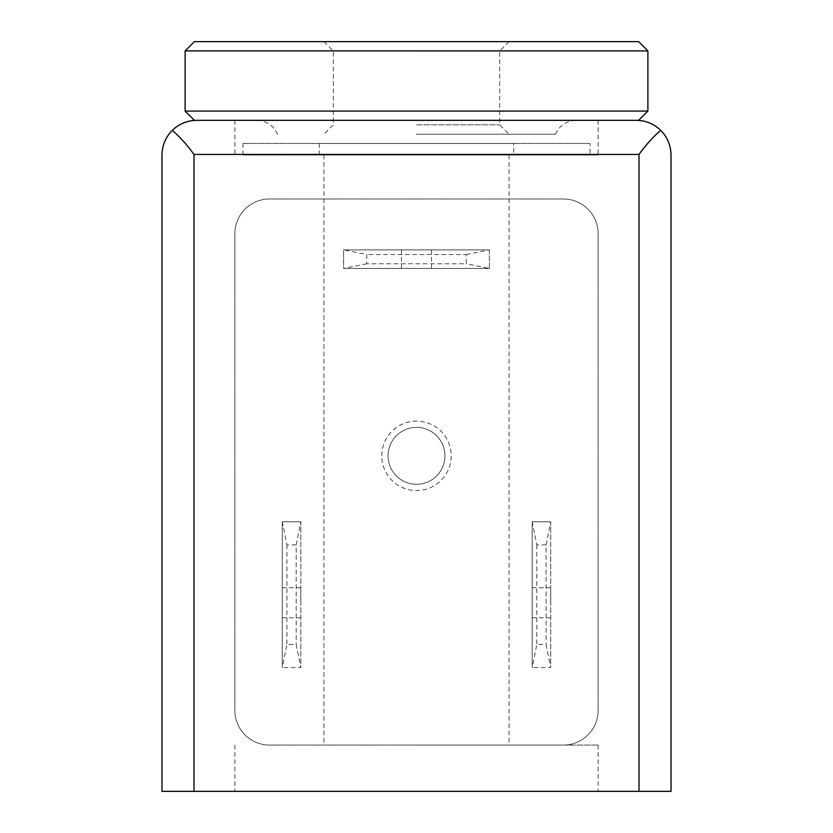 <?xml version="1.0" encoding="UTF-8"?>
<svg xmlns="http://www.w3.org/2000/svg" width="833" height="833" viewBox="0 0 833 833"><rect width="100%" height="100%" fill="white"/><g stroke="black" fill="none" stroke-linecap="round" stroke-linejoin="round"><path stroke-width="0.62" stroke-dasharray="4.17 3.12" d="M546.073 544.917L536.827 544.917L532.193 521.781L532.193 667.556L536.827 644.419L546.073 644.419L550.707 667.556L532.193 667.556L550.707 667.556L550.707 521.781L546.073 544.917L546.073 644.419M536.827 544.917L536.827 644.419M550.707 521.781L532.193 521.781L550.707 521.781L550.707 667.556M296.173 544.917L286.927 544.917L282.293 521.781L282.293 667.556L286.927 644.419L296.173 644.419L300.807 667.556L282.293 667.556L300.807 667.556L300.807 521.781L296.173 544.917L296.173 644.419M286.927 544.917L286.927 644.419M300.807 521.781L282.293 521.781L300.807 521.781L300.807 667.556M366.749 263.78L343.613 268.413L343.613 249.9L366.749 254.523L366.749 263.78L466.251 263.78L466.251 254.523L366.749 254.523M466.251 254.523L489.387 249.9L489.387 268.413L466.251 263.78M489.387 249.9L489.387 268.413L343.613 268.413L343.613 249.9L489.387 249.9L343.613 249.9M416.5 120.327L638.63 120.327L416.5 120.327M636.318 120.327L196.682 120.327A34.705 34.705 0 0 0 161.977 155.032L161.977 791.35L671.023 791.35L671.023 155.032A34.705 34.705 0 0 0 636.318 120.327M416.5 791.35L598.136 791.35L416.5 791.35M234.864 233.698L234.864 710.362A34.705 34.705 0 0 0 269.569 745.077L563.431 745.077A34.705 34.705 0 0 0 598.136 710.362L598.136 233.698A34.705 34.705 0 0 0 563.431 198.993L269.569 198.993A34.705 34.705 0 0 0 234.864 233.698L234.864 710.362A34.705 34.705 0 0 0 269.569 745.077L563.431 745.077A34.705 34.705 0 0 0 598.136 710.362L598.136 233.698A34.705 34.705 0 0 0 563.431 198.993L269.569 198.993A34.705 34.705 0 0 0 234.864 233.698M416.5 155.032L598.136 155.032L416.5 155.032M416.5 745.077L598.136 745.077L416.5 745.077M282.293 521.781L282.293 667.556M532.193 521.781L532.193 667.556M489.387 268.413L343.613 268.413M381.795 455.838A34.705 34.705 0 0 1 433.858 425.778A34.705 34.705 0 0 1 433.858 485.899A34.705 34.705 0 0 1 381.795 455.838M388.053 455.838A28.447 28.447 0 0 1 430.723 431.202A28.447 28.447 0 0 1 430.723 480.474A28.447 28.447 0 0 1 388.053 455.838A28.447 28.447 0 0 1 430.723 431.202A28.447 28.447 0 0 1 430.723 480.474A28.447 28.447 0 0 1 388.053 455.838M416.5 249.9L431.536 249.9L416.5 249.9M416.5 268.413L431.536 268.413L416.5 268.413M532.193 602.769L532.193 587.723L532.193 602.769M550.707 602.769L550.707 587.723L550.707 602.769M282.293 602.769L282.293 587.723L282.293 602.769M300.807 602.769L300.807 587.723L300.807 602.769M513.68 143.463L319.32 143.463L513.68 143.463L513.68 155.032L319.32 155.032L513.68 155.032M590.045 143.463L242.955 143.463L590.045 143.463L590.045 155.032L242.955 155.032L590.045 155.032M416.5 124.815L499.665 124.815L416.5 124.815M416.5 51.042L499.665 51.042L416.5 51.042M416.5 134.207L555.33 134.207L416.5 134.207M185.113 111.07L647.887 111.07M185.113 50.907L647.887 50.907M194.37 41.65L638.63 41.65M416.5 41.65L509.057 41.65L416.5 41.65M234.864 120.327L234.864 155.032M598.136 120.327L598.136 155.032M323.943 155.032L323.943 745.077M509.057 155.032L509.057 745.077M234.864 745.077L234.864 791.35M598.136 745.077L598.136 791.35M401.464 249.9L401.464 268.413M431.536 249.9L431.536 268.413M300.807 587.723L282.293 587.723M300.807 617.805L282.293 617.805M550.707 587.723L532.193 587.723M550.707 617.805L532.193 617.805M319.32 143.463L319.32 155.032M242.955 143.463L242.955 155.032M323.943 41.65L333.335 51.042L333.335 124.815L323.943 134.207M509.057 41.65L499.665 51.042L499.665 124.815L509.057 134.207M555.33 134.207L558.516 128.948C563.223 123.346 569.231 120.473 576.54 120.327M277.67 134.207L274.484 128.948C269.777 123.346 263.769 120.473 256.46 120.327"/><path stroke-width="1.25" d="M636.318 120.327L196.682 120.327C187.248 120.473 179.116 123.805 172.296 130.323C179.855 136.841 187.081 144.88 193.995 154.428L193.995 791.35L671.023 791.35L671.023 155.032C670.867 145.421 667.431 137.185 660.704 130.323C653.884 123.805 645.752 120.473 636.318 120.327M172.296 130.323C165.569 137.185 162.133 145.421 161.977 155.032L161.977 791.35L193.995 791.35M660.704 130.323C653.155 136.841 645.919 144.869 639.005 154.428L639.005 791.35M638.63 120.327L647.887 111.07L185.113 111.07L194.37 120.327M185.113 50.907L194.37 41.65L638.63 41.65L647.887 50.907L185.113 50.907L185.113 111.07M639.005 154.428L193.995 154.428M647.887 50.907L647.887 111.07"/></g></svg>
